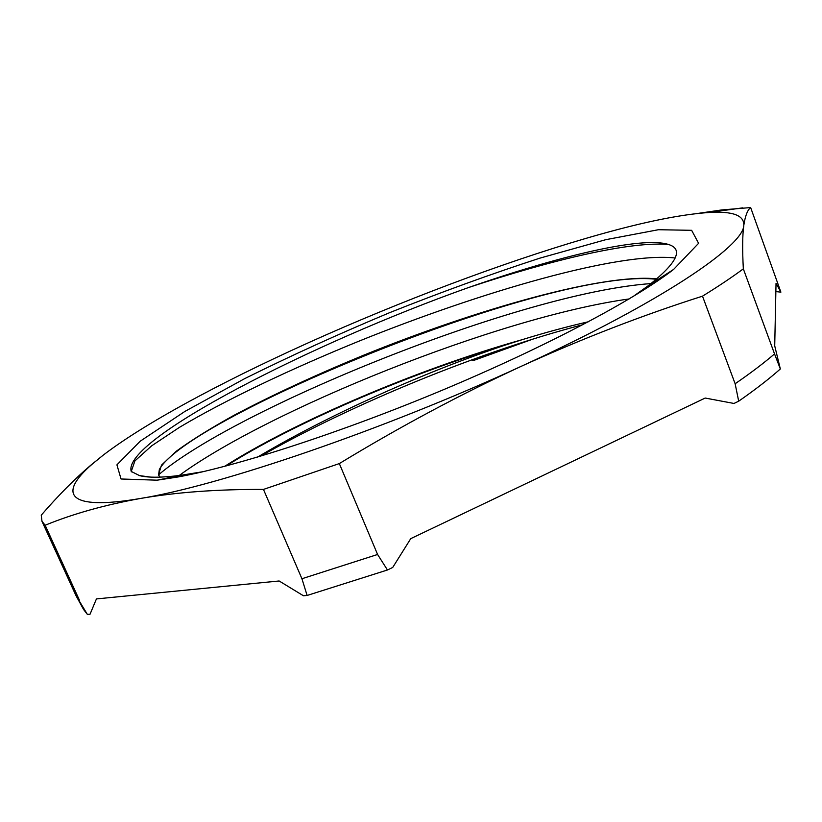 <?xml version="1.0" encoding="UTF-8"?>
<svg xmlns="http://www.w3.org/2000/svg" width="822" height="822" viewBox="0 0 822 822"><rect width="100%" height="100%" fill="white"/><g stroke="black" fill="none" stroke-linecap="round" stroke-linejoin="round"><path stroke-width="1.23" d="M257.635 457.073C328.399 415.079 421.398 373.373 504.133 345.456L521.662 339.835C545.202 332.55 567.447 326.529 588.418 321.751M582.849 324.69C480.284 351.528 352.741 403.581 260.677 456.169M632.858 296.701L648.383 285.624C677.277 262.793 683.904 249.056 668.276 244.411C641.479 236.12 558.035 256.351 468.54 287.536C311.548 343.247 121.779 440.109 131.212 471.376L131.448 471.859M675.201 257.995C618.812 251.635 480.808 291.902 358.69 341.274C288.758 369.808 224.211 400.704 179.36 427.409L151.69 445.801L134.911 460.906L131.263 471.448L139.545 475.63C148.063 477.818 161.708 477.726 180.48 475.342L203.178 471.674M177.963 476.976L157.177 480.182L121.04 479L116.919 464.851L140.223 441.198L184.837 411.462L244.761 378.593C290.361 355.947 338.767 333.927 389.977 312.524C441.527 291.985 491.525 273.849 539.951 258.129L605.763 239.685L658.453 229.718L691.641 230.314L698.597 243.302L673.598 269.431C635.139 299.3 547 346.247 444.27 389.371C341.572 432.464 237.147 466.218 177.963 476.976M179.206 475.506C267.345 410.825 497.289 317.261 629.128 298.941M651.034 283.58C520.295 292.704 235.154 408.955 158.461 474.931M668.635 244.524C630.844 240.99 552.035 259.762 468.54 287.536M504.133 345.456C404.27 375.366 291.748 424.45 226.338 465.889M656.326 279.295C551.983 266.903 188.351 416.466 159.365 469.393L158.543 475.178M521.662 339.825C416.888 369.304 293.742 422.251 224.673 466.331M656.85 278.853C602.68 273.212 475.876 309.668 363.879 355.114C315.237 375.151 271.897 395.238 233.869 415.377C210.442 428.365 191.259 440.304 176.319 451.206L161.492 465.139L158.451 474.982L160.208 477.13M79.6 600.574L45.148 525.248C72.911 513.853 104.713 504.924 140.541 498.451C66.592 511.192 58.126 493.652 91.941 464.358L103.356 455.028L90.687 465.293C74.833 478.784 58.352 495.409 41.254 515.168L41.984 521.312L75.85 595.334L87.399 614.435L90.05 614.209L96.431 598.919L279.151 580.979L303.452 595.775L307.12 595.457L301.931 578.739L377.586 554.47L387.46 569.985L307.12 595.457M780.335 368.975C769.053 378.973 755.171 389.71 738.69 401.187L735.135 383.751C750.568 373.137 763.7 363.19 774.54 353.912L780.335 368.975L774.714 345.867L776.04 283.302L780.89 292.139L775.865 291.605M387.46 569.985L392.721 567.447L410.753 538.636L705.184 398.053L733.974 403.458L738.69 401.187M780.89 292.139L750.65 207.565L721.695 209.939L698.166 213.381M87.399 614.435L83.597 609.523L76.282 596.207M377.586 554.47L339.332 463.577C400.232 426.556 460.978 394.087 521.559 366.17C582.243 338.561 642.557 315.227 702.502 296.167C718.418 286.333 732.022 277.23 743.335 268.856C742.307 249.569 742.461 235.082 743.797 225.382C745.225 215.888 747.506 209.949 750.65 207.565M301.931 578.739L263.461 489.419L339.332 463.577M774.54 353.912L743.335 268.856M735.135 383.751L702.502 296.167M533.283 338.962L473.76 360.416L471.54 359.944M103.356 455.028C149.029 420.104 234.763 375.109 326.591 334.646C418.706 294.081 519.134 256.926 601.375 233.972C646.051 221.467 681.972 214.306 709.15 212.487C732.741 211.059 744.29 215.354 743.797 225.382C743.581 246.117 660.436 302.619 521.559 366.17C384.151 429.69 218.919 485.905 140.541 498.451C176.473 492.234 217.44 489.224 263.461 489.419M41.984 521.312L45.148 525.248M648.373 285.624L673.598 269.431M180.48 475.352L157.177 480.182M139.545 475.619L150.621 477.099M91.941 464.358L90.687 465.293M709.15 212.487L742.759 207.853"/></g></svg>
